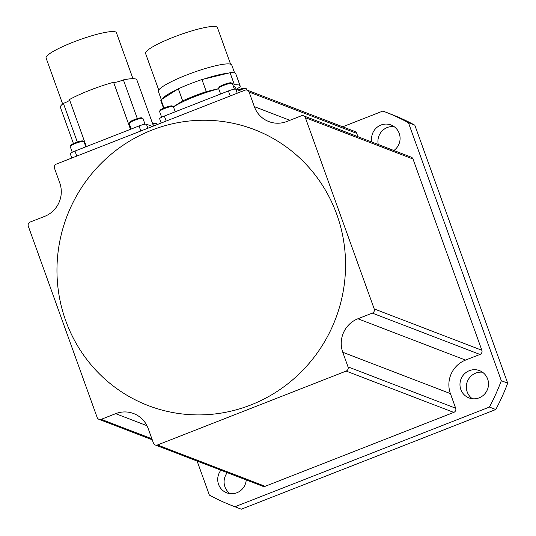 <?xml version="1.0" encoding="UTF-8"?>
<svg xmlns="http://www.w3.org/2000/svg" width="536" height="536" viewBox="0 0 536 536"><rect width="100%" height="100%" fill="white"/><g stroke="black" fill="none" stroke-linecap="round" stroke-linejoin="round"><path stroke-width="0.8" d="M336.809 214.474A147.849 143.769 111 0 1 301.956 371.16A147.849 143.769 111 0 1 148.264 405.605A147.849 143.769 111 0 1 65.714 320.682A147.849 143.769 111 0 1 100.567 163.996A147.849 143.769 111 0 1 254.258 129.551A147.849 143.769 111 0 1 336.809 214.474A147.849 143.769 111 0 1 301.956 371.16A147.849 143.769 111 0 1 148.264 405.605A147.849 143.769 111 0 1 65.714 320.682A147.849 143.769 111 0 1 100.567 163.996A147.849 143.769 111 0 1 254.258 129.551A147.849 143.769 111 0 1 336.809 214.474M342.765 352.266L348.032 366.892A3.249 3.162 111 0 1 346.142 371.08L157.51 444.974A3.249 3.162 111 0 1 153.443 443.125L148.177 428.498A25.996 25.279 -69 0 0 133.665 413.571A25.996 25.279 -69 0 0 115.649 413.671L101.224 419.326A3.249 3.162 111 0 1 97.157 417.47L28.308 226.226A3.249 3.162 111 0 1 30.197 222.038L44.622 216.39A25.996 25.279 -69 0 0 59.751 182.89L54.491 168.264A3.249 3.162 111 0 1 56.381 164.076L245.012 90.175A3.249 3.162 111 0 1 249.079 92.031L254.339 106.651A25.996 25.279 -69 0 0 268.858 121.585A25.996 25.279 -69 0 0 286.874 121.478L301.299 115.83A3.249 3.162 111 0 1 305.366 117.686L374.215 308.93A3.249 3.162 111 0 1 372.326 313.118L357.901 318.766A25.996 25.279 -69 0 0 342.765 352.266L450.408 393.598A25.996 25.279 111 0 1 465.543 360.092L479.968 354.443A3.249 3.162 -69 0 0 481.857 350.256L413.008 159.011A3.249 3.162 -69 0 0 411.192 157.149L303.55 115.816M155.259 444.987L262.901 486.32A3.249 3.162 -69 0 0 265.153 486.306L453.784 412.405A3.249 3.162 -69 0 0 455.674 408.218L450.408 393.598M357.921 136.693L356.721 133.357A3.249 3.162 -69 0 0 354.906 131.494L247.264 90.162M393.893 150.502A14.619 14.217 -69 0 0 399.22 133.39A14.619 14.217 -69 0 0 391.059 124.995A14.619 14.217 -69 0 0 376.56 127.736A14.619 14.217 -69 0 0 371.883 142.053M220.912 470.193A14.619 14.217 -69 0 0 218.581 484.417A14.619 14.217 -69 0 0 226.748 492.818A14.619 14.217 -69 0 0 246.225 479.914M230.085 493.643A14.619 14.217 111 0 1 224.959 486.862A14.619 14.217 111 0 1 227.284 472.645M460.833 389.511A14.619 14.217 -69 0 0 469 397.906A14.619 14.217 -69 0 0 484.202 394.503A14.619 14.217 -69 0 0 487.646 379.006A14.619 14.217 -69 0 0 479.486 370.604A14.619 14.217 -69 0 0 464.283 374.014A14.619 14.217 -69 0 0 460.833 389.511M472.343 398.73A14.619 14.217 111 0 1 467.211 391.957A14.619 14.217 111 0 1 482.514 372.232M197.114 461.06L209.368 495.09A211.218 205.382 -69 0 0 233.194 506.085A211.218 205.382 -69 0 0 234.956 506.755L489.422 407.058A211.218 205.382 -69 0 0 501.321 380.714L408.439 122.717A211.218 205.382 -69 0 0 384.613 111.723A211.218 205.382 -69 0 0 382.851 111.059L342.678 126.798M384.613 111.723L390.985 114.175A211.218 205.382 111 0 1 414.81 125.169L408.439 122.717M414.81 125.169L507.693 383.16L501.321 380.714M507.693 383.16A211.218 205.382 111 0 1 495.793 409.511L489.422 407.058M495.793 409.511L241.327 509.2L234.956 506.755M241.327 509.2A211.218 205.382 111 0 1 239.565 508.537L233.194 506.085M378.255 144.499A14.619 14.217 111 0 1 394.094 126.617M173.496 106.986A34.934 5.414 -19.8 0 1 218.708 88.782M233.462 86.591A34.934 5.414 -19.8 0 1 234.714 86.866A34.934 5.414 -19.8 0 1 235.559 87.582L236.182 89.311M163.56 108.232L160.887 100.815A39.805 6.171 -19.8 0 1 161.008 99.776L161.959 99.173A38.994 6.043 -19.8 0 1 177.362 89.412L178.32 88.809A39.805 6.171 -19.8 0 1 201.951 79.549L203.499 79.174A38.994 6.043 -19.8 0 1 228.51 73.104L230.065 72.722A39.805 6.171 -19.8 0 1 234.835 73.03A39.805 6.171 -19.8 0 1 235.793 73.847L240.148 85.928A39.805 6.171 -19.8 0 1 240.028 86.966L236.269 89.344M230.065 72.722L234.413 84.809A39.805 6.171 -19.8 0 1 239.183 85.117A39.805 6.171 -19.8 0 1 240.148 85.928M161.309 99.589L158.395 91.475A38.994 6.043 -19.8 0 1 189.784 73.774A38.994 6.043 -19.8 0 1 230.828 64.266A38.994 6.043 -19.8 0 1 231.766 65.064L234.614 72.956M158.743 90.048L145.564 53.446A38.183 5.916 -19.8 0 1 176.304 36.113A38.183 5.916 -19.8 0 1 216.49 26.8A38.183 5.916 -19.8 0 1 217.415 27.577L230.587 64.179M203.499 79.174L228.51 73.104M161.959 99.173L177.362 89.412M173.409 106.758L182.669 100.889A39.805 6.171 -19.8 0 1 206.3 91.629L218.655 88.634M178.32 88.809L182.669 100.889M161.008 99.776L163.983 108.051M232.946 85.164L234.413 84.809M201.951 79.549L206.3 91.629M161.182 123.019L159.661 118.791A6.499 1.005 -19.8 0 1 164.358 116.044L228.41 90.953A6.499 1.005 -19.8 0 1 235.78 89.157L241.756 91.455M86.376 146.589L69.446 99.555A40.615 6.298 -19.8 0 1 113.572 82.269A8.12 1.26 160.2 0 0 122.891 80.085A8.12 1.26 160.2 0 0 123.394 79.884L137.337 118.61M73.445 143.574L60.421 107.408A40.615 6.298 -19.8 0 1 63.395 103.388A8.12 1.26 160.2 0 0 63.905 103.193A8.12 1.26 160.2 0 0 69.653 100.132M62.645 103.984L46.083 57.982A37.366 5.789 -19.8 0 1 73.097 42.197A37.366 5.789 -19.8 0 1 116.399 32.663L132.962 78.671M123.394 79.884A40.615 6.298 -19.8 0 1 136.854 79.891L153.47 126.04M113.572 82.269L130.503 129.303M63.395 103.388L77.311 142.047M71.811 158.033L70.283 153.805A6.499 1.005 -19.8 0 1 74.98 151.058L139.032 125.967A6.499 1.005 -19.8 0 1 146.408 124.171L152.378 126.469M237.884 89.968A6.499 1.005 -19.8 0 1 243.512 88.279A6.499 1.005 -19.8 0 1 245.18 88.226L246.205 88.688A7.31 1.132 160.2 0 0 244.329 88.748A7.31 1.132 160.2 0 0 238.828 90.329M246.774 90.021L246.346 88.829A7.31 1.132 160.2 0 0 246.205 88.688M218.594 88.199L219.083 87.194A6.499 1.005 -19.8 0 1 220.832 85.934A6.499 1.005 -19.8 0 1 226.895 83.536A6.499 1.005 -19.8 0 1 231.163 82.846L232.182 83.308A7.31 1.132 160.2 0 0 227.378 84.092A7.31 1.132 160.2 0 0 220.557 86.785A7.31 1.132 160.2 0 0 218.594 88.199A7.31 1.132 160.2 0 0 218.567 88.4L220.591 94.014M234.393 89.184L232.323 83.442A7.31 1.132 160.2 0 0 232.182 83.308M159.607 111.307L160.096 110.302A6.499 1.005 -19.8 0 1 164.13 107.991A6.499 1.005 -19.8 0 1 170.508 106.007A6.499 1.005 -19.8 0 1 172.177 105.954L173.195 106.416A7.31 1.132 160.2 0 0 171.319 106.476A7.31 1.132 160.2 0 0 164.143 108.708A7.31 1.132 160.2 0 0 159.607 111.307A7.31 1.132 160.2 0 0 159.581 111.508L161.644 117.243M175.225 111.783L173.342 106.55A7.31 1.132 160.2 0 0 173.195 106.416M166.18 115.327A7.31 1.132 -19.8 0 1 168.264 114.51M152.606 123.635A6.499 1.005 -19.8 0 1 154.529 123.233A6.499 1.005 -19.8 0 1 155.809 123.24L156.827 123.702A7.31 1.132 160.2 0 0 155.386 123.695A7.31 1.132 160.2 0 0 152.827 124.258M157.236 124.566L156.974 123.843A7.31 1.132 160.2 0 0 156.827 123.702M129.216 123.213L129.712 122.208A6.499 1.005 -19.8 0 1 131.883 120.734A6.499 1.005 -19.8 0 1 141.785 117.86L142.804 118.322A7.31 1.132 160.2 0 0 131.662 121.558A7.31 1.132 160.2 0 0 129.216 123.213A7.31 1.132 160.2 0 0 129.196 123.414L131.213 129.029M145.015 124.198L142.951 118.456A7.31 1.132 160.2 0 0 142.804 118.322M135.796 127.233A7.31 1.132 -19.8 0 1 137.879 126.416M70.229 146.321L70.725 145.316A6.499 1.005 -19.8 0 1 75.027 142.891A6.499 1.005 -19.8 0 1 81.519 140.955A6.499 1.005 -19.8 0 1 82.799 140.968L83.824 141.43A7.31 1.132 160.2 0 0 82.383 141.417A7.31 1.132 160.2 0 0 75.073 143.601A7.31 1.132 160.2 0 0 70.229 146.321A7.31 1.132 160.2 0 0 70.209 146.522L72.273 152.258M85.847 146.797L83.964 141.564A7.31 1.132 160.2 0 0 83.824 141.43M101.224 419.326L151.876 438.77M115.649 413.671L146.985 425.705M157.51 444.974L265.153 486.306M453.784 412.405L346.142 371.08M348.032 366.892L455.674 408.218M357.901 318.766L465.543 360.092M479.968 354.443L372.326 313.118M374.215 308.93L481.857 350.256M413.008 159.011L305.366 117.686M254.339 106.651L289.882 120.299M356.721 133.357L249.079 92.031M235.78 89.157L237.24 93.217M228.41 90.953L230.219 95.971M164.358 116.044L166.167 121.069M146.408 124.171L147.869 128.231M139.032 125.967L140.841 130.985M74.98 151.058L76.789 156.083M225.167 92.219A7.31 1.132 -19.8 0 1 227.251 91.401M76.809 150.341A7.31 1.132 -19.8 0 1 78.892 149.524M98.972 419.34L152.244 439.788"/></g></svg>
